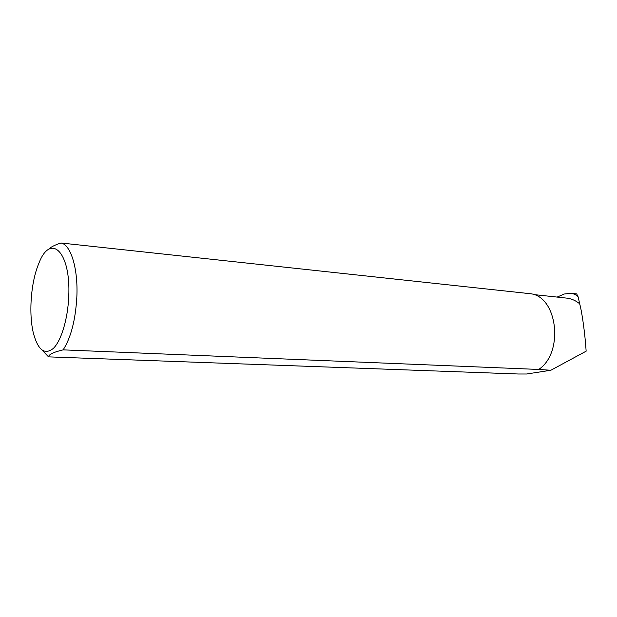<?xml version="1.0" encoding="UTF-8"?>
<svg xmlns="http://www.w3.org/2000/svg" width="617" height="617" viewBox="0 0 617 617"><rect width="100%" height="100%" fill="white"/><g stroke="black" fill="none" stroke-linecap="round" stroke-linejoin="round"><path stroke-width="0.93" d="M557.12 297.085L564.231 294.016L571.126 293.322L572.969 293.677L575.669 294.826L578.222 297.047L579.648 303.741C575.661 300.518 571.334 298.643 566.653 298.111L564.015 297.826M578.222 297.047L576.687 293.916L571.134 293.291M579.648 303.741C582.032 311.994 585.016 333.612 586.15 351.181L550.842 370.262L538.703 369.452C564.401 352.562 557.413 295.913 530.011 293.684L60.998 242.998C70.778 244.587 78.236 268.619 76.84 297.085C75.482 320.146 70.916 337.73 63.15 349.862L538.703 369.452M533.443 294.533L564.177 297.841M63.15 349.862C53.671 352.091 48.797 354.428 48.519 356.865L518.226 373.995L526.586 374.002L550.842 370.262M48.519 356.865L42.157 350.194M68.711 296.978C71.186 251.674 50.44 232.254 38.771 263.567C30.842 282.154 28.475 314.277 33.58 333.913C38.208 350.363 44.802 355.184 53.37 348.381C61.199 340.808 67.754 319.29 68.711 296.978M48.242 249.684C50.401 247.224 54.651 244.995 60.998 242.998"/></g></svg>
